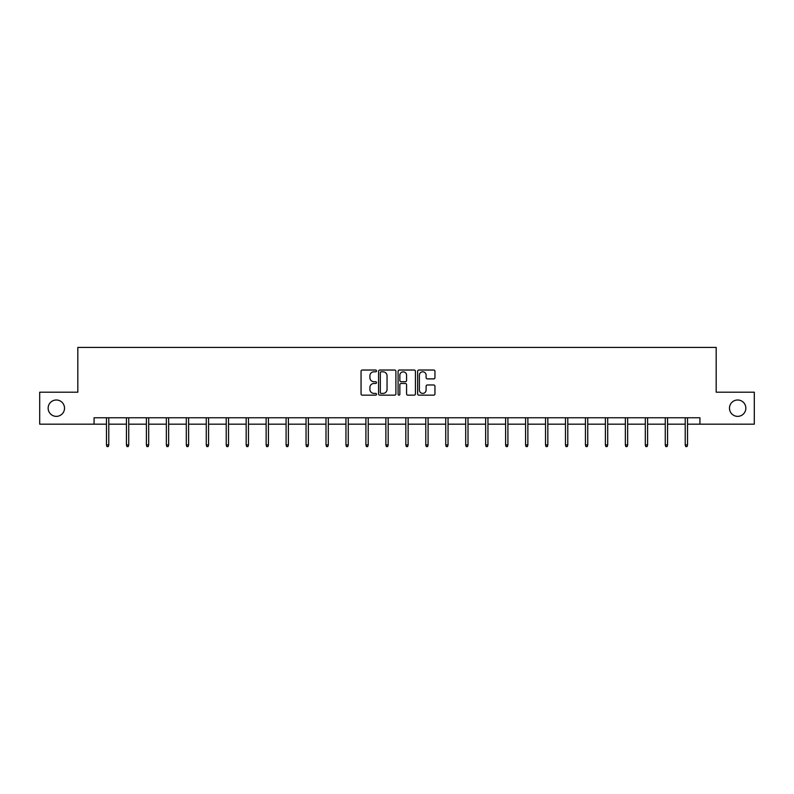 <?xml version="1.0" encoding="UTF-8"?>
<svg xmlns="http://www.w3.org/2000/svg" width="794" height="794" viewBox="0 0 794 794"><rect width="100%" height="100%" fill="white"/><g stroke="black" fill="none" stroke-linecap="round" stroke-linejoin="round"><path stroke-width="1.19" d="M376.535 370.917A0.883 0.883 0 0 0 375.651 370.034L362.312 370.034A1.26 1.26 0 0 0 361.052 371.294L361.052 393.893A1.26 1.26 0 0 0 362.312 395.154L375.651 395.154A0.883 0.883 0 0 0 376.535 394.271A0.883 0.883 0 0 0 375.651 393.397L373.924 393.397A4.02 4.02 0 0 1 369.905 389.378L369.905 387.492A4.02 4.02 0 0 1 373.924 383.472L375.651 383.472A0.883 0.883 0 0 0 376.535 382.599A0.883 0.883 0 0 0 375.651 381.716L373.924 381.716A4.02 4.02 0 0 1 369.905 377.696L369.905 375.81A4.02 4.02 0 0 1 373.924 371.8L375.651 371.8A0.883 0.883 0 0 0 376.535 370.917M729.478 408.185A8.188 8.188 0 0 0 737.666 416.364A8.188 8.188 0 0 0 745.854 408.185A8.188 8.188 0 0 0 737.666 399.997A8.188 8.188 0 0 0 729.478 408.185M48.146 408.185A8.188 8.188 0 0 0 56.334 416.364A8.188 8.188 0 0 0 64.522 408.185A8.188 8.188 0 0 0 56.334 399.997A8.188 8.188 0 0 0 48.146 408.185M433.693 378.887A1.26 1.26 0 0 0 434.953 377.636L434.953 371.294A1.26 1.26 0 0 0 433.693 370.034L418.885 370.034A1.26 1.26 0 0 0 417.624 371.294L417.624 393.893A1.26 1.26 0 0 0 418.885 395.154L433.693 395.154A1.26 1.26 0 0 0 434.953 393.893L434.953 386.241A1.26 1.26 0 0 0 433.693 384.981L427.361 384.981A1.26 1.26 0 0 0 426.1 386.241L426.1 390.033A3.355 3.355 0 0 1 422.745 393.397A3.355 3.355 0 0 1 419.381 390.033L419.381 375.155A3.355 3.355 0 0 1 422.745 371.8A3.355 3.355 0 0 1 426.1 375.155L426.1 377.636A1.26 1.26 0 0 0 427.361 378.887L433.693 378.887M94.069 424.175L39.7 424.175L39.7 392.186L77.822 392.186L77.822 347.415L716.178 347.415L716.178 392.186L754.3 392.186L754.3 424.175L699.931 424.175L699.931 417.773L94.069 417.773L94.069 424.175L106.475 424.175M395.898 371.294A1.26 1.26 0 0 0 394.648 370.034L379.83 370.034A1.26 1.26 0 0 0 378.569 371.294L378.569 393.893A1.26 1.26 0 0 0 379.83 395.154L394.648 395.154A1.26 1.26 0 0 0 395.898 393.893L395.898 371.294M399.352 370.034L414.17 370.034A1.26 1.26 0 0 1 415.431 371.294L415.431 393.893A1.26 1.26 0 0 1 414.17 395.154L407.828 395.154A1.26 1.26 0 0 1 406.578 393.893L406.578 384.733A1.26 1.26 0 0 0 405.317 383.472L401.109 383.472A1.26 1.26 0 0 0 399.858 384.733L399.858 394.271A0.883 0.883 0 0 1 398.975 395.154A0.883 0.883 0 0 1 398.102 394.271L398.102 371.294A1.26 1.26 0 0 1 399.352 370.034M108.778 424.175L126.435 424.175M128.737 424.175L146.394 424.175M148.696 424.175L166.343 424.175M168.646 424.175L186.302 424.175M188.605 424.175L206.261 424.175M208.564 424.175L226.221 424.175M228.523 424.175L246.17 424.175M248.472 424.175L266.129 424.175M268.432 424.175L286.088 424.175M288.391 424.175L306.047 424.175M308.35 424.175L325.997 424.175M328.299 424.175L345.956 424.175M348.258 424.175L365.915 424.175M368.218 424.175L385.874 424.175M388.177 424.175L405.823 424.175M408.126 424.175L425.783 424.175M428.085 424.175L445.742 424.175M448.044 424.175L465.701 424.175M468.003 424.175L485.65 424.175M487.953 424.175L505.609 424.175M507.912 424.175L525.568 424.175M527.871 424.175L545.528 424.175M547.83 424.175L565.477 424.175M567.779 424.175L585.436 424.175M587.739 424.175L605.395 424.175M607.698 424.175L625.354 424.175M627.657 424.175L645.304 424.175M647.606 424.175L665.263 424.175M667.565 424.175L685.222 424.175M687.525 424.175L699.931 424.175M381.209 371.8A0.883 0.883 0 0 0 380.326 372.674L380.326 392.514A0.883 0.883 0 0 0 381.209 393.397L383.026 393.397A4.02 4.02 0 0 0 387.045 389.378L387.045 375.81A4.02 4.02 0 0 0 383.026 371.8L381.209 371.8M406.578 375.215A3.355 3.355 0 0 0 403.213 371.86A3.355 3.355 0 0 0 399.858 375.215L399.858 380.465A1.26 1.26 0 0 0 401.109 381.716L405.317 381.716A1.26 1.26 0 0 0 406.578 380.465L406.578 375.215M106.475 444.918L106.992 446.585L108.272 446.585L108.778 444.918L106.475 444.918L106.475 417.773M108.778 444.918L108.778 417.773M126.435 444.918L126.951 446.585L128.221 446.585L128.737 444.918L126.435 444.918L126.435 417.773M128.737 444.918L128.737 417.773M146.394 444.918L146.9 446.585L148.18 446.585L148.696 444.918L146.394 444.918L146.394 417.773M148.696 444.918L148.696 417.773M166.343 444.918L166.859 446.585L168.139 446.585L168.646 444.918L166.343 444.918L166.343 417.773M168.646 444.918L168.646 417.773M186.302 444.918L186.818 446.585L188.099 446.585L188.605 444.918L186.302 444.918L186.302 417.773M188.605 444.918L188.605 417.773M206.261 444.918L206.777 446.585L208.048 446.585L208.564 444.918L206.261 444.918L206.261 417.773M208.564 444.918L208.564 417.773M226.221 444.918L226.727 446.585L228.007 446.585L228.523 444.918L226.221 444.918L226.221 417.773M228.523 444.918L228.523 417.773M246.17 444.918L246.686 446.585L247.966 446.585L248.472 444.918L246.17 444.918L246.17 417.773M248.472 444.918L248.472 417.773M266.129 444.918L266.645 446.585L267.925 446.585L268.432 444.918L266.129 444.918L266.129 417.773M268.432 444.918L268.432 417.773M286.088 444.918L286.594 446.585L287.875 446.585L288.391 444.918L286.088 444.918L286.088 417.773M288.391 444.918L288.391 417.773M306.047 444.918L306.553 446.585L307.834 446.585L308.35 444.918L306.047 444.918L306.047 417.773M308.35 444.918L308.35 417.773M325.997 444.918L326.513 446.585L327.793 446.585L328.299 444.918L325.997 444.918L325.997 417.773M328.299 444.918L328.299 417.773M345.956 444.918L346.472 446.585L347.752 446.585L348.258 444.918L345.956 444.918L345.956 417.773M348.258 444.918L348.258 417.773M365.915 444.918L366.421 446.585L367.701 446.585L368.218 444.918L365.915 444.918L365.915 417.773M368.218 444.918L368.218 417.773M385.874 444.918L386.38 446.585L387.661 446.585L388.177 444.918L385.874 444.918L385.874 417.773M388.177 444.918L388.177 417.773M405.823 444.918L406.339 446.585L407.62 446.585L408.126 444.918L405.823 444.918L405.823 417.773M408.126 444.918L408.126 417.773M425.783 444.918L426.299 446.585L427.579 446.585L428.085 444.918L425.783 444.918L425.783 417.773M428.085 444.918L428.085 417.773M445.742 444.918L446.248 446.585L447.528 446.585L448.044 444.918L445.742 444.918L445.742 417.773M448.044 444.918L448.044 417.773M465.701 444.918L466.207 446.585L467.487 446.585L468.003 444.918L465.701 444.918L465.701 417.773M468.003 444.918L468.003 417.773M485.65 444.918L486.166 446.585L487.447 446.585L487.953 444.918L485.65 444.918L485.65 417.773M487.953 444.918L487.953 417.773M505.609 444.918L506.125 446.585L507.406 446.585L507.912 444.918L505.609 444.918L505.609 417.773M507.912 444.918L507.912 417.773M525.568 444.918L526.075 446.585L527.355 446.585L527.871 444.918L525.568 444.918L525.568 417.773M527.871 444.918L527.871 417.773M545.528 444.918L546.034 446.585L547.314 446.585L547.83 444.918L545.528 444.918L545.528 417.773M547.83 444.918L547.83 417.773M565.477 444.918L565.993 446.585L567.273 446.585L567.779 444.918L565.477 444.918L565.477 417.773M567.779 444.918L567.779 417.773M585.436 444.918L585.952 446.585L587.223 446.585L587.739 444.918L585.436 444.918L585.436 417.773M587.739 444.918L587.739 417.773M605.395 444.918L605.901 446.585L607.182 446.585L607.698 444.918L605.395 444.918L605.395 417.773M607.698 444.918L607.698 417.773M625.354 444.918L625.861 446.585L627.141 446.585L627.657 444.918L625.354 444.918L625.354 417.773M627.657 444.918L627.657 417.773M645.304 444.918L645.82 446.585L647.1 446.585L647.606 444.918L645.304 444.918L645.304 417.773M647.606 444.918L647.606 417.773M665.263 444.918L665.779 446.585L667.049 446.585L667.565 444.918L665.263 444.918L665.263 417.773M667.565 444.918L667.565 417.773M685.222 444.918L685.728 446.585L687.009 446.585L687.525 444.918L685.222 444.918L685.222 417.773M687.525 444.918L687.525 417.773"/></g></svg>
